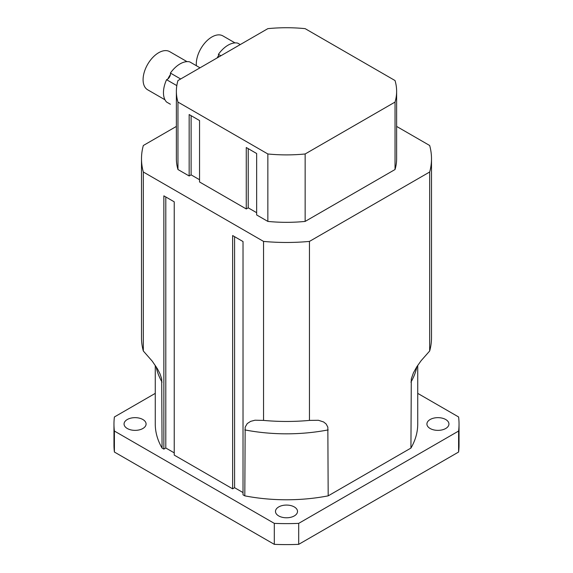 <?xml version="1.0" encoding="UTF-8"?>
<svg xmlns="http://www.w3.org/2000/svg" width="573" height="573" viewBox="0 0 573 573"><rect width="100%" height="100%" fill="white"/><g stroke="black" fill="none" stroke-linecap="round" stroke-linejoin="round"><path stroke-width="0.86" d="M199.547 179.729L191.11 174.858L189.162 175.983L189.162 114.543L199.547 120.538L199.547 181.978L246.268 208.952L246.268 147.512L256.647 153.507L256.647 214.947L267.849 221.414L267.849 153.972L177.967 102.08A110.123 63.582 180 0 1 176.377 91.315A110.123 63.582 180 0 1 177.967 80.542L267.849 28.65A110.123 63.582 180 0 1 305.151 28.65L395.033 80.542A110.123 63.582 180 0 1 396.623 91.315A110.123 63.582 180 0 1 395.033 102.08L395.033 169.522L305.151 221.414A110.123 63.582 180 0 1 267.849 221.414M191.11 174.858L191.11 115.667M256.647 212.698L248.216 207.827L246.268 208.952M248.216 207.827L248.216 148.636M189.162 175.983L177.967 169.522L177.967 102.08M278.714 515.929A11.016 6.36 180 0 1 275.484 511.431A11.016 6.36 180 0 1 286.5 505.071A11.016 6.36 180 0 1 297.516 511.431A11.016 6.36 180 0 1 290.712 517.304A11.016 6.36 180 0 1 278.714 515.929M127.292 428.504A11.016 6.36 180 0 1 124.062 424.006A11.016 6.36 180 0 1 135.078 417.653A11.016 6.36 180 0 1 146.086 424.006A11.016 6.36 180 0 1 139.289 429.886A11.016 6.36 180 0 1 127.292 428.504M430.137 428.504A11.016 6.36 180 0 1 426.914 424.006A11.016 6.36 180 0 1 437.922 417.653A11.016 6.36 180 0 1 448.938 424.006A11.016 6.36 180 0 1 442.134 429.886A11.016 6.36 180 0 1 430.137 428.504M114.399 431.046L114.399 452.033A172.53 99.609 180 0 1 113.97 444.992L113.97 424.006A172.53 99.609 0 0 0 114.399 431.046L274.302 523.371A172.53 99.609 0 0 0 298.698 523.371L298.698 544.35A172.53 99.609 180 0 1 274.302 544.35L274.302 523.371M155.269 393.372L114.399 416.965A172.53 99.609 0 0 0 113.97 424.006M459.03 424.006L459.03 444.992A172.53 99.609 180 0 1 458.601 452.033L458.601 431.046A172.53 99.609 0 0 0 459.03 424.006A172.53 99.609 0 0 0 458.601 416.965L417.731 393.372M298.698 523.371L458.601 431.046M298.698 544.35L458.601 452.033M114.399 452.033L274.302 544.35M417.731 365.373L417.731 424.006A131.231 75.765 180 0 1 410.934 448.079L328.186 495.853A131.231 75.765 180 0 1 244.814 495.853L243.024 494.821L243.024 241.548L232.638 235.553L232.638 488.826L174.235 455.105L174.235 201.832L163.857 195.844L163.857 449.11L162.066 448.079A131.231 75.765 180 0 1 155.269 424.006L155.269 365.373M243.024 492.572L234.586 487.702L232.638 488.826M174.235 452.856L165.798 447.986L163.857 449.11M176.377 126.418L143.329 145.499A144.998 83.715 0 0 0 141.502 158.75L141.502 337.741A144.998 83.715 0 0 0 143.329 350.998L152.311 361.248L157.489 368.912L160.025 373.868L161.708 378.968L162.066 448.079M244.814 495.853L245.165 427.143L247.257 423.562L250.645 421.356L255.006 420.217L263.544 420.403A144.998 83.715 0 0 0 309.456 420.403L318.438 420.281L323.609 421.964L326.152 423.999L327.835 427.15L328.186 495.853M410.934 448.079L411.292 378.954L413.377 372.966L416.772 366.842L421.134 360.675L429.671 350.998A144.998 83.715 0 0 0 431.498 337.741L431.498 158.75A144.998 83.715 0 0 0 429.671 145.499L396.623 126.418M143.329 350.998L143.329 172L263.544 241.412L263.544 420.403M141.502 158.75A144.998 83.715 0 0 0 143.329 172M234.586 487.702L234.586 236.678M165.798 447.986L165.798 196.962M309.456 420.403L309.456 241.412L429.671 172L429.671 350.998M263.544 241.412A144.998 83.715 0 0 0 309.456 241.412M429.671 172A144.998 83.715 0 0 0 431.498 158.75M396.623 91.315L396.623 158.75A110.123 63.582 180 0 1 395.033 169.522M177.967 169.522A110.123 63.582 180 0 1 176.377 158.75L176.377 91.315M305.151 221.414L305.151 153.972L395.033 102.08M305.151 153.972A110.123 63.582 180 0 1 267.849 153.972M200.013 67.815L189.749 61.891A23.493 13.566 120 0 0 170.403 73.058A4.591 2.65 -60 0 1 170.41 74.554A4.591 2.65 -60 0 1 167.868 78.959A4.591 2.65 -60 0 1 166.571 79.697A23.493 13.566 120 0 0 166.571 102.037L170.403 104.25M170.41 74.554A22.025 12.713 120 0 0 167.868 78.959M186.999 61.633L169.672 51.634A22.025 12.713 120 0 0 148.307 63.259A22.025 12.713 120 0 0 146.452 88.922A22.025 12.713 120 0 0 147.648 89.782L164.974 99.781M180.667 78.981L170.403 73.058M176.813 85.613L166.571 79.697M240.245 44.587L237.766 43.154A23.493 13.566 120 0 0 218.428 54.328A4.591 2.65 -60 0 1 218.428 55.817A4.591 2.65 -60 0 1 217.933 57.465M218.428 55.817A22.025 12.713 120 0 0 217.103 57.945M235.023 42.903L222.883 35.898A22.025 12.713 120 0 0 205.198 42.574A22.025 12.713 120 0 0 196.374 65.716M220.899 55.753L218.428 54.328M162.066 382.127A131.231 75.765 180 0 1 156.114 366.67M328.186 429.9A131.231 75.765 180 0 1 244.814 429.9M416.886 366.67A131.231 75.765 180 0 1 410.934 382.127"/></g></svg>
